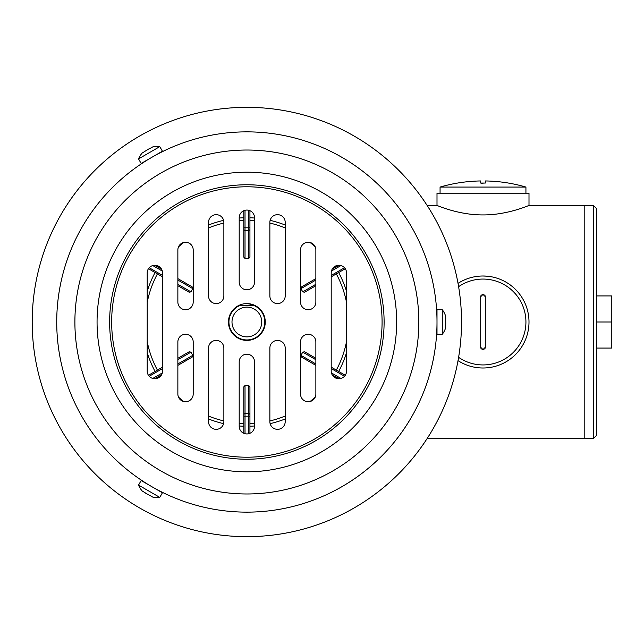 <?xml version="1.0" encoding="UTF-8"?>
<svg xmlns="http://www.w3.org/2000/svg" width="644" height="644" viewBox="0 0 644 644"><rect width="100%" height="100%" fill="white"/><g stroke="black" fill="none" stroke-linecap="round" stroke-linejoin="round"><path stroke-width="0.97" d="M427.149 205.468L437.002 205.468C436.6 205.122 458.142 215.056 483 214.927C507.858 215.056 529.4 205.122 528.998 205.468L584.197 205.468L584.197 438.532L584.197 205.468L593.398 205.468L593.398 438.532L596.465 435.465L596.465 322L611.8 322L611.8 295.934L596.465 295.934M528.998 205.468L528.998 193.2L437.002 193.2L437.002 205.468M487.017 276.179L483 276.002A45.998 45.998 0 0 1 527.122 335.017A45.998 45.998 0 0 1 458.029 360.632M458.029 283.368A45.998 45.998 0 0 1 483 276.002M593.398 205.468L596.465 208.535L596.465 322M596.465 348.066L611.8 348.066L611.8 322M458.609 357.331A42.931 42.931 0 0 0 525.931 322A42.931 42.931 0 0 0 458.609 286.669M480.915 348.275A2.302 2.302 0 0 1 480.698 347.301L483 349.603L485.302 347.301L485.302 296.699L483 294.397L480.698 296.699L480.698 347.301L480.698 296.699A2.302 2.302 0 0 1 480.915 295.725M483.974 349.386A2.302 2.302 0 0 1 482.026 349.386M485.085 295.725A2.302 2.302 0 0 1 485.302 296.699L485.302 347.301A2.302 2.302 0 0 1 485.085 348.275M482.026 294.614A2.302 2.302 0 0 1 483.974 294.614M525.931 193.2L525.931 187.066A153.336 153.336 0 0 0 485.302 180.948L485.302 183.049L480.698 183.049L483 183.435M440.069 193.2L440.069 187.066L525.931 187.066M440.069 187.066A153.336 153.336 0 0 1 480.698 180.948L480.698 183.049M249.936 426.223A104.264 104.264 0 0 0 254.533 425.982A104.264 104.264 0 0 1 249.936 426.223M270.126 423.639A104.264 104.264 0 0 0 285.203 418.962A104.264 104.264 0 0 1 270.126 423.639M335.009 377.698A104.264 104.264 0 0 0 335.588 376.764A104.264 104.264 0 0 1 335.009 377.698M338.655 371.451A104.264 104.264 0 0 0 346.536 352.63M346.536 291.37A104.264 104.264 0 0 0 338.655 272.549M335.588 267.236A104.264 104.264 0 0 0 335.009 266.302M285.203 225.038A104.264 104.264 0 0 0 270.126 220.361M254.533 218.018A104.264 104.264 0 0 0 249.936 217.777M243.802 217.777A104.264 104.264 0 0 0 239.198 218.018M223.605 220.361A104.264 104.264 0 0 0 208.535 225.038M158.722 266.302A104.264 104.264 0 0 0 158.142 267.236M155.075 272.549A104.264 104.264 0 0 0 147.202 291.37M147.202 352.63A104.264 104.264 0 0 0 155.075 371.451M158.142 376.764A104.264 104.264 0 0 0 158.722 377.698M208.535 418.962A104.264 104.264 0 0 0 223.605 423.639M239.198 425.982A104.264 104.264 0 0 0 243.802 426.223M315.866 365.381L301.505 357.09L300.925 355.335L302.761 352.147L304.572 351.777L315.866 358.297M332.167 374.784L338.994 378.728M345.273 375.275L331.201 367.152M315.866 280.035L300.925 288.665L302.761 291.853L304.572 292.223L315.866 285.703M331.201 276.848L345.273 268.725M338.994 265.272L332.167 269.216M315.866 278.619L301.505 286.91L300.925 288.665M243.802 210.709L243.802 229.304A1.224 0.998 0 0 0 245.026 230.302L245.026 258.518L248.705 258.518L249.936 257.133L249.936 210.709M243.802 229.304L243.802 257.133L245.026 258.518M177.865 284.286L190.97 291.853L192.814 288.665L192.226 286.91L177.865 278.619M161.572 269.216L154.737 265.272M148.458 268.725L162.53 276.848M177.865 285.703L189.159 292.223L190.97 291.853M177.865 363.965L192.814 355.335L190.97 352.147L189.159 351.777L177.865 358.297M162.53 367.152L148.458 375.275M154.737 378.728L161.572 374.784M177.865 365.381L192.226 357.09L192.814 355.335M249.936 433.291L249.936 414.696A1.224 0.998 180 0 0 248.705 413.698L248.705 385.482L245.026 385.482L243.802 386.867L243.802 433.291M249.936 414.696L249.936 386.867L248.705 385.482M437.002 329.664L436.382 337.335M145.238 482.694L138.83 478.46M437.002 322A190.133 190.133 0 0 1 151.799 486.663A190.133 190.133 0 0 1 151.799 157.337A190.133 190.133 0 0 1 437.002 322A190.133 190.133 0 0 1 151.799 486.663A190.133 190.133 0 0 1 151.799 157.337A190.133 190.133 0 0 1 437.002 322M228.467 322A18.402 18.402 0 0 0 246.869 340.402A18.402 18.402 0 0 0 265.264 322A18.402 18.402 0 0 0 246.869 303.598A18.402 18.402 0 0 0 228.467 322M346.536 272.935A7.664 7.664 0 0 0 338.865 265.264A7.664 7.664 0 0 0 331.201 272.935L331.201 371.065A7.664 7.664 0 0 0 338.865 378.736A7.664 7.664 0 0 0 346.536 371.065L346.536 272.935M315.866 394.064L315.866 341.932A7.664 7.664 0 0 0 308.202 334.268A7.664 7.664 0 0 0 300.531 341.932L300.531 394.064A7.664 7.664 0 0 0 308.202 401.735A7.664 7.664 0 0 0 315.866 394.064M285.203 421.667L285.203 348.066A7.664 7.664 0 0 0 277.532 340.402A7.664 7.664 0 0 0 269.868 348.066L269.868 421.667A7.664 7.664 0 0 0 277.532 429.331A7.664 7.664 0 0 0 285.203 421.667M254.533 426.264L254.533 361.864A7.664 7.664 0 0 0 246.869 354.2A7.664 7.664 0 0 0 239.198 361.864L239.198 426.264A7.664 7.664 0 0 0 246.869 433.935A7.664 7.664 0 0 0 254.533 426.264M315.866 249.936A7.664 7.664 0 0 0 308.202 242.265A7.664 7.664 0 0 0 300.531 249.936L300.531 302.068A7.664 7.664 0 0 0 308.202 309.732A7.664 7.664 0 0 0 315.866 302.068L315.866 249.936M254.533 217.736A7.664 7.664 0 0 0 246.869 210.065A7.664 7.664 0 0 0 239.198 217.736L239.198 282.136A7.664 7.664 0 0 0 246.869 289.8A7.664 7.664 0 0 0 254.533 282.136L254.533 217.736M285.203 222.333A7.664 7.664 0 0 0 277.532 214.669A7.664 7.664 0 0 0 269.868 222.333L269.868 295.934A7.664 7.664 0 0 0 277.532 303.598A7.664 7.664 0 0 0 285.203 295.934L285.203 222.333M208.535 222.333L208.535 295.934A7.664 7.664 0 0 0 216.199 303.598A7.664 7.664 0 0 0 223.871 295.934L223.871 222.333A7.664 7.664 0 0 0 216.199 214.669A7.664 7.664 0 0 0 208.535 222.333M208.535 421.667A7.664 7.664 0 0 0 216.199 429.331A7.664 7.664 0 0 0 223.871 421.667L223.871 348.066A7.664 7.664 0 0 0 216.199 340.402A7.664 7.664 0 0 0 208.535 348.066L208.535 421.667M177.865 394.064A7.664 7.664 0 0 0 185.536 401.735A7.664 7.664 0 0 0 193.2 394.064L193.2 341.932A7.664 7.664 0 0 0 185.536 334.268A7.664 7.664 0 0 0 177.865 341.932L177.865 394.064M177.865 249.936L177.865 302.068A7.664 7.664 0 0 0 185.536 309.732A7.664 7.664 0 0 0 193.2 302.068L193.2 249.936A7.664 7.664 0 0 0 185.536 242.265A7.664 7.664 0 0 0 177.865 249.936M147.202 272.935L147.202 371.065A7.664 7.664 0 0 0 154.866 378.736A7.664 7.664 0 0 0 162.53 371.065L162.53 272.935A7.664 7.664 0 0 0 154.866 265.264A7.664 7.664 0 0 0 147.202 272.935M445.592 318.659L445.568 315.946A19.932 19.932 0 0 0 442.283 309.732L437.002 309.732L437.002 334.268L442.283 334.268A19.932 19.932 0 0 0 445.568 328.054L445.592 325.341M442.283 309.732L442.283 334.268M445.568 325.027L445.753 323.884L445.568 325.027M445.632 318.547L445.753 323.884M445.753 318.547L445.568 318.973M144.61 151.573L142.276 152.95A19.932 19.932 0 0 0 138.532 158.899L141.173 163.471L162.425 151.203L159.784 146.631A19.932 19.932 0 0 0 152.765 146.896L150.398 148.225M138.532 158.899L159.784 146.631M150.141 148.41L149.054 148.812L150.141 148.41M144.489 151.59L149.054 148.812M144.433 151.485L144.892 151.437M150.398 495.775L152.765 497.104A19.932 19.932 0 0 0 159.784 497.369L162.425 492.797L141.173 480.529L138.532 485.101A19.932 19.932 0 0 0 142.276 491.05L144.61 492.427M159.784 497.369L138.532 485.101M144.892 492.563L145.786 493.296L144.892 492.563M150.479 495.864L145.786 493.296M264.837 325.945L264.386 325.848M264.789 322.741L265.248 322.765M262.768 312.751A8.283 8.283 0 0 1 261.142 311.132M255.145 306.085A19.779 19.779 0 0 0 245.372 303.662M240.751 339.356A19.779 19.779 0 0 0 250.822 339.501M257.906 336.144L257.906 336.144A8.283 8.283 0 0 1 259.894 334.993M246.869 339.943A17.943 17.943 0 0 0 253.39 305.288L240.349 305.288A17.943 17.943 0 0 0 246.869 339.943M246.869 336.876A14.876 14.876 0 0 0 259.749 314.562A14.876 14.876 0 0 0 233.989 314.562A14.876 14.876 0 0 0 246.869 336.876M461.531 322A214.669 214.669 0 0 1 139.531 507.907A214.669 214.669 0 0 1 139.531 136.093A214.669 214.669 0 0 1 461.531 322M249.936 423.519A101.567 101.567 0 0 0 254.533 423.277M269.868 420.926A101.567 101.567 0 0 0 285.203 416.056M310.07 401.502A101.567 101.567 0 0 0 315.238 397.107M332.932 375.927A101.567 101.567 0 0 0 333.254 375.412M336.321 370.107A101.567 101.567 0 0 0 346.536 341.545M346.536 302.455A101.567 101.567 0 0 0 336.321 273.893M333.254 268.588A101.567 101.567 0 0 0 332.932 268.073M315.238 246.894A101.567 101.567 0 0 0 310.07 242.498M285.203 227.944A101.567 101.567 0 0 0 269.868 223.074M254.533 220.723A101.567 101.567 0 0 0 249.936 220.481M243.802 220.481A101.567 101.567 0 0 0 239.198 220.723M223.871 223.074A101.567 101.567 0 0 0 208.535 227.944M183.661 242.498A101.567 101.567 0 0 0 178.493 246.894M160.799 268.073A101.567 101.567 0 0 0 160.485 268.588M157.418 273.893A101.567 101.567 0 0 0 147.202 302.455M147.202 341.545A101.567 101.567 0 0 0 157.418 370.107M160.485 375.412A101.567 101.567 0 0 0 160.799 375.927M178.493 397.107A101.567 101.567 0 0 0 183.661 401.502M208.535 416.056A101.567 101.567 0 0 0 223.871 420.926M239.198 423.277A101.567 101.567 0 0 0 243.802 423.519M315.866 359.714L302.761 352.147M300.925 355.335L315.866 363.965M331.435 372.948L340.95 378.447M344.516 376.249L331.201 368.561M302.761 291.853L315.866 284.286M331.201 275.439L344.516 267.751M340.95 265.553L331.435 271.052M248.705 258.518L248.705 230.302A1.224 0.998 0 0 0 249.936 229.304M249.936 227.799L248.705 227.799L248.705 210.29M245.026 210.29L245.026 230.302L248.705 230.302L248.705 227.799L243.802 227.799M192.814 288.665L177.865 280.035M162.296 271.052L152.781 265.553M149.223 267.751L162.53 275.439M190.97 352.147L177.865 359.714M162.53 368.561L149.223 376.249M152.781 378.447L162.296 372.948M245.026 385.482L245.026 413.698A1.224 0.998 180 0 0 243.802 414.696M243.802 416.201L245.026 416.201L245.026 433.71M248.705 433.71L248.705 413.698L245.026 413.698L245.026 416.201L249.936 416.201M418.841 322A171.972 171.972 0 0 1 160.879 470.933A171.972 171.972 0 0 1 160.879 173.067A171.972 171.972 0 0 1 418.841 322M396.664 322A149.802 149.802 0 0 1 171.964 451.734A149.802 149.802 0 0 1 171.964 192.266A149.802 149.802 0 0 1 396.664 322M384.106 322A137.236 137.236 0 0 1 178.251 440.85A137.236 137.236 0 0 1 178.251 203.15A137.236 137.236 0 0 1 384.106 322M382.077 322A135.208 135.208 0 0 1 179.265 439.095A135.208 135.208 0 0 1 179.265 204.905A135.208 135.208 0 0 1 382.077 322M427.149 438.532L593.398 438.532"/></g></svg>
